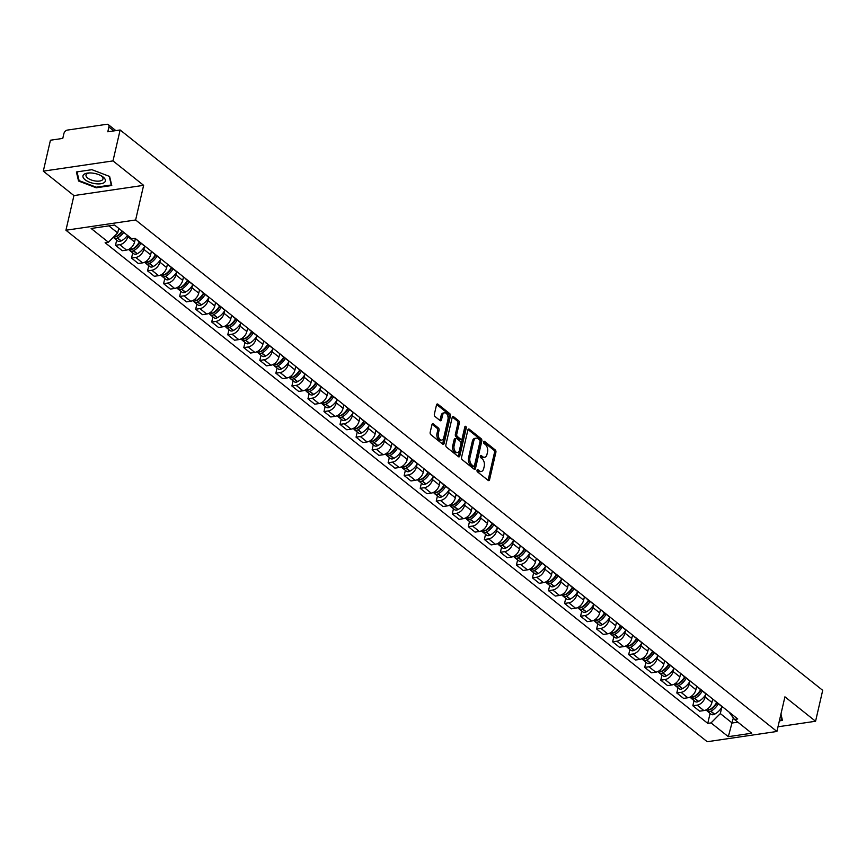 <?xml version="1.0" encoding="UTF-8"?>
<svg xmlns="http://www.w3.org/2000/svg" width="866" height="866" viewBox="0 0 866 866"><rect width="100%" height="100%" fill="white"/><g stroke="black" fill="none" stroke-linecap="round" stroke-linejoin="round"><path stroke-width="1.3" d="M477.025 470.249A1.212 0.736 81.6 0 0 477.48 471.883L488.207 480.435A1.732 1.05 81.6 0 0 488.803 480.619A1.732 1.05 81.6 0 0 489.561 479.71L495.904 452.258A1.732 1.05 81.6 0 0 495.244 449.93L484.527 441.379A1.212 0.736 81.6 0 0 484.029 443.511L485.415 444.615A5.553 3.356 81.6 0 1 487.515 452.074L486.995 454.358A5.553 3.356 81.6 0 1 484.57 457.28A5.553 3.356 81.6 0 1 482.633 456.663L481.247 455.559A1.212 0.736 81.6 0 0 480.76 457.692L482.145 458.807A5.553 3.356 81.6 0 1 484.246 466.254L483.715 468.549A5.553 3.356 81.6 0 1 481.301 471.461A5.553 3.356 81.6 0 1 479.363 470.855L477.978 469.74A1.212 0.736 81.6 0 0 477.025 470.249M433.314 423.929A1.732 1.05 81.6 0 0 432.719 423.734A1.732 1.05 81.6 0 0 431.961 424.643L430.175 432.35A1.732 1.05 81.6 0 0 430.835 434.678L442.743 444.171A1.732 1.05 81.6 0 0 443.349 444.366A1.732 1.05 81.6 0 0 444.106 443.457L450.439 416.005A1.732 1.05 81.6 0 0 449.79 413.667L437.882 404.173A1.732 1.05 81.6 0 0 437.276 403.978A1.732 1.05 81.6 0 0 436.518 404.898L434.364 414.197A1.732 1.05 81.6 0 0 435.024 416.524L440.123 420.595A1.732 1.05 81.6 0 0 440.729 420.779A1.732 1.05 81.6 0 0 441.487 419.869L442.548 415.258A4.644 2.804 81.6 0 1 444.572 412.811A4.644 2.804 81.6 0 1 447.365 414.857A4.644 2.804 81.6 0 1 447.949 419.566L443.771 437.633A4.644 2.804 81.6 0 1 441.747 440.08A4.644 2.804 81.6 0 1 438.954 438.034A4.644 2.804 81.6 0 1 438.38 433.325L439.073 430.315A1.732 1.05 81.6 0 0 438.413 427.988L433.314 423.929L432.188 424.091M135.626 219.986L143.626 185.335L112.991 160.903L120.136 129.987L822.7 690.332L815.566 721.259L784.921 696.827L776.921 731.467L135.626 219.986L65.935 230.237L707.23 741.718L776.921 731.467M461.556 457.378A1.732 1.05 81.6 0 0 462.217 459.705L474.124 469.199A1.732 1.05 81.6 0 0 474.73 469.394A1.732 1.05 81.6 0 0 475.488 468.484L481.821 441.032A1.732 1.05 81.6 0 0 481.171 438.705L469.264 429.2A1.732 1.05 81.6 0 0 468.658 429.006A1.732 1.05 81.6 0 0 467.9 429.926L461.556 457.378M458.439 456.685L446.531 447.192A1.732 1.05 81.6 0 1 445.871 444.864L452.204 417.412A1.732 1.05 81.6 0 1 452.961 416.492A1.732 1.05 81.6 0 1 453.567 416.687L458.666 420.757A1.732 1.05 81.6 0 1 459.326 423.084L456.75 434.212A1.732 1.05 81.6 0 0 457.41 436.551L460.788 439.246A1.732 1.05 81.6 0 0 461.394 439.43A1.732 1.05 81.6 0 0 462.152 438.521L464.825 426.927A1.212 0.736 81.6 0 1 466.244 428.053L459.792 455.971A1.732 1.05 81.6 0 1 459.034 456.88A1.732 1.05 81.6 0 1 458.439 456.685M112.991 160.903L43.3 171.154L50.434 140.227L62.774 138.419L63.889 133.602A3.54 2.371 -51.4 0 1 67.396 130.084L106.843 124.282A3.54 2.371 -51.4 0 1 108.326 124.628L115.838 130.614M43.3 171.154L73.935 195.586L65.935 230.237M120.136 129.987L107.795 131.794L108.91 126.977A3.54 2.371 -51.4 0 0 108.326 124.628M778.014 726.78L815.566 721.259M716.204 701.796A8.14 5.445 128.6 0 1 715.132 701.211L721.919 706.624A8.14 5.445 -51.4 0 0 722.98 707.208M705.747 694.521L705.151 697.054A8.14 5.445 128.6 0 1 697.098 705.151L703.874 710.564A8.14 5.445 -51.4 0 0 711.939 702.467L712.729 699.035M703.874 710.564L699.631 711.181L692.843 705.768L694.034 700.605M715.132 701.211A8.14 5.445 128.6 0 1 714.32 700.302M697.098 705.151L692.843 705.768M700.161 689.011A8.14 5.445 128.6 0 1 699.1 688.416L705.887 693.828A8.14 5.445 -51.4 0 0 706.948 694.424M678.002 687.81L676.801 692.984L683.588 698.397L687.842 697.769A8.14 5.445 -51.4 0 0 695.907 689.682L696.697 686.24M699.1 688.416A8.14 5.445 128.6 0 1 698.288 687.507M689.704 681.726L689.12 684.27A8.14 5.445 128.6 0 1 681.055 692.356L676.801 692.984M684.118 676.216A8.14 5.445 128.6 0 1 683.058 675.621L689.845 681.033A8.14 5.445 -51.4 0 0 690.906 681.629M661.96 675.025L660.769 680.189L667.556 685.601L671.8 684.974A8.14 5.445 -51.4 0 0 679.864 676.887L680.654 673.456M683.058 675.621A8.14 5.445 128.6 0 1 682.246 674.722M673.672 668.931L673.077 671.475A8.14 5.445 128.6 0 1 665.023 679.561L660.769 680.189M668.087 663.421A8.14 5.445 128.6 0 1 667.026 662.836L673.813 668.249A8.14 5.445 -51.4 0 0 674.874 668.833M645.928 662.23L644.726 667.405L651.513 672.806L655.768 672.189A8.14 5.445 -51.4 0 0 663.832 664.092L664.623 660.661M667.026 662.836A8.14 5.445 128.6 0 1 666.214 661.927M657.63 656.147L657.045 658.69A8.14 5.445 128.6 0 1 648.98 666.777L644.726 667.405M652.044 650.637A8.14 5.445 128.6 0 1 650.983 650.041L657.77 655.454A8.14 5.445 -51.4 0 0 658.831 656.049M629.885 649.435L628.694 654.609L635.482 660.022L639.725 659.394A8.14 5.445 -51.4 0 0 647.79 651.308L648.58 647.865M650.983 650.041A8.14 5.445 128.6 0 1 650.171 649.143M641.598 643.351L641.002 645.895A8.14 5.445 128.6 0 1 632.949 653.982L628.694 654.609M636.012 637.841A8.14 5.445 128.6 0 1 634.951 637.246L641.738 642.659A8.14 5.445 -51.4 0 0 642.799 643.254M613.853 636.651L612.652 641.814L619.439 647.227L623.693 646.599A8.14 5.445 -51.4 0 0 631.758 638.513L632.548 635.081M634.951 637.246A8.14 5.445 128.6 0 1 634.139 636.348M625.555 630.556L624.971 633.1A8.14 5.445 128.6 0 1 616.906 641.197L612.652 641.814M619.969 625.046A8.14 5.445 128.6 0 1 618.909 624.462L625.696 629.874A8.14 5.445 -51.4 0 0 626.757 630.459M597.811 623.856L596.62 629.03L603.407 634.442L607.651 633.815A8.14 5.445 -51.4 0 0 615.715 625.728L616.505 622.286M618.909 624.462A8.14 5.445 128.6 0 1 618.097 623.552M609.512 617.772L608.928 620.316A8.14 5.445 128.6 0 1 600.863 628.402L596.62 629.03M603.938 612.262A8.14 5.445 128.6 0 1 602.877 611.667L609.664 617.079A8.14 5.445 -51.4 0 0 610.725 617.675M581.768 611.06L580.577 616.235L587.365 621.647L591.619 621.019A8.14 5.445 -51.4 0 0 599.683 612.933L600.474 609.502M602.877 611.667A8.14 5.445 128.6 0 1 602.065 610.768M593.481 604.977L592.896 607.521A8.14 5.445 128.6 0 1 584.831 615.607L580.577 616.235M587.895 599.467A8.14 5.445 128.6 0 1 586.834 598.882L593.621 604.284A8.14 5.445 -51.4 0 0 594.682 604.879M565.736 598.276L564.545 603.44L571.322 608.852L575.576 608.235A8.14 5.445 -51.4 0 0 583.641 600.138L584.431 596.706M586.834 598.882A8.14 5.445 128.6 0 1 586.022 597.973M577.438 592.192L576.853 594.726A8.14 5.445 128.6 0 1 568.789 602.823L564.545 603.44M571.863 586.683A8.14 5.445 128.6 0 1 570.802 586.087L577.579 591.5A8.14 5.445 -51.4 0 0 578.65 592.084M549.693 585.481L548.503 590.655L555.29 596.068L559.544 595.44A8.14 5.445 -51.4 0 0 567.598 587.354L568.399 583.911M570.802 586.087A8.14 5.445 128.6 0 1 569.99 585.178M561.406 579.397L560.822 581.941A8.14 5.445 128.6 0 1 552.757 590.027L548.503 590.655M555.82 573.887A8.14 5.445 128.6 0 1 554.76 573.292L561.547 578.705A8.14 5.445 -51.4 0 0 562.608 579.3M533.662 572.697L532.471 577.86L539.247 583.273L543.502 582.645A8.14 5.445 -51.4 0 0 551.566 574.559L552.356 571.127M554.76 573.292A8.14 5.445 128.6 0 1 553.948 572.394M545.364 566.602L544.779 569.146A8.14 5.445 128.6 0 1 536.714 577.232L532.471 577.86M539.789 561.092A8.14 5.445 128.6 0 1 538.728 560.508L545.504 565.92A8.14 5.445 -51.4 0 0 546.576 566.505M517.619 559.901L516.428 565.065L523.216 570.477L527.47 569.86A8.14 5.445 -51.4 0 0 535.524 561.763L536.325 558.332M538.728 560.508A8.14 5.445 128.6 0 1 537.916 559.598M529.332 553.818L528.747 556.351A8.14 5.445 128.6 0 1 520.683 564.448L516.428 565.065M523.746 548.308A8.14 5.445 128.6 0 1 522.685 547.713L529.472 553.125A8.14 5.445 -51.4 0 0 530.533 553.72M501.587 547.106L500.396 552.281L507.173 557.693L511.427 557.065A8.14 5.445 -51.4 0 0 519.492 548.979L520.282 545.537M522.685 547.713A8.14 5.445 128.6 0 1 521.873 546.803M513.289 541.023L512.704 543.567A8.14 5.445 128.6 0 1 504.64 551.653L500.396 552.281M507.714 535.513A8.14 5.445 128.6 0 1 506.653 534.917L513.43 540.33A8.14 5.445 -51.4 0 0 514.491 540.925M485.545 534.322L484.354 539.486L491.141 544.898L495.395 544.27A8.14 5.445 -51.4 0 0 503.449 536.184L504.25 532.752M506.653 534.917A8.14 5.445 128.6 0 1 505.831 534.019M497.257 528.228L496.673 530.771A8.14 5.445 128.6 0 1 488.608 538.869L484.354 539.486M491.671 522.718A8.14 5.445 128.6 0 1 490.611 522.133L497.398 527.546A8.14 5.445 -51.4 0 0 498.459 528.13M469.513 521.527L468.322 526.701L475.098 532.114L479.353 531.486A8.14 5.445 -51.4 0 0 487.417 523.389L488.207 519.957M490.611 522.133A8.14 5.445 128.6 0 1 489.799 521.224M481.215 515.443L480.63 517.987A8.14 5.445 128.6 0 1 472.565 526.073L468.322 526.701M475.64 509.933A8.14 5.445 128.6 0 1 474.568 509.338L481.355 514.75A8.14 5.445 -51.4 0 0 482.416 515.346M453.47 508.732L452.279 513.906L459.067 519.319L463.321 518.691A8.14 5.445 -51.4 0 0 471.375 510.604L472.176 507.162M474.568 509.338A8.14 5.445 128.6 0 1 473.756 508.439M465.183 502.648L464.587 505.192A8.14 5.445 128.6 0 1 456.534 513.278L452.279 513.906M459.597 497.138A8.14 5.445 128.6 0 1 458.536 496.543L465.323 501.955A8.14 5.445 -51.4 0 0 466.384 502.551M437.438 495.947L436.237 501.111L443.024 506.523L447.278 505.906A8.14 5.445 -51.4 0 0 455.343 497.809L456.133 494.378M458.536 496.543A8.14 5.445 128.6 0 1 457.724 495.644M449.14 489.853L448.556 492.397A8.14 5.445 128.6 0 1 440.491 500.494L436.237 501.111M443.565 484.343A8.14 5.445 128.6 0 1 442.494 483.758L449.281 489.171A8.14 5.445 -51.4 0 0 450.342 489.755M421.396 483.152L420.205 488.327L426.992 493.739L431.236 493.111A8.14 5.445 -51.4 0 0 439.3 485.025L440.101 481.583M442.494 483.758A8.14 5.445 128.6 0 1 441.682 482.849M433.108 477.069L432.513 479.612A8.14 5.445 128.6 0 1 424.459 487.699L420.205 488.327M427.523 471.559A8.14 5.445 128.6 0 1 426.462 470.963L433.249 476.376A8.14 5.445 -51.4 0 0 434.31 476.971M405.364 470.368L404.162 475.531L410.949 480.944L415.204 480.316A8.14 5.445 -51.4 0 0 423.268 472.23L424.059 468.798M426.462 470.963A8.14 5.445 128.6 0 1 425.65 470.065M417.066 464.273L416.481 466.817A8.14 5.445 128.6 0 1 408.416 474.904L404.162 475.531M411.491 458.764A8.14 5.445 128.6 0 1 410.419 458.179L417.206 463.581A8.14 5.445 -51.4 0 0 418.267 464.176M389.321 457.573L388.13 462.736L394.918 468.149L399.161 467.532A8.14 5.445 -51.4 0 0 407.226 459.435L408.016 456.003M410.419 458.179A8.14 5.445 128.6 0 1 409.607 457.27M401.034 451.489L400.438 454.022A8.14 5.445 128.6 0 1 392.385 462.119L388.13 462.736M395.448 445.979A8.14 5.445 128.6 0 1 394.387 445.384L401.175 450.796A8.14 5.445 -51.4 0 0 402.235 451.381M373.289 444.778L372.088 449.952L378.875 455.364L383.129 454.737A8.14 5.445 -51.4 0 0 391.194 446.65L391.984 443.208M394.387 445.384A8.14 5.445 128.6 0 1 393.575 444.475M384.991 438.694L384.407 441.238A8.14 5.445 128.6 0 1 376.342 449.324L372.088 449.952M379.405 433.184A8.14 5.445 128.6 0 1 378.345 432.589L385.132 438.001A8.14 5.445 -51.4 0 0 386.193 438.597M357.247 431.993L356.056 437.157L362.843 442.569L367.087 441.941A8.14 5.445 -51.4 0 0 375.151 433.855L375.941 430.424M378.345 432.589A8.14 5.445 128.6 0 1 377.533 431.69M368.959 425.899L368.364 428.443A8.14 5.445 128.6 0 1 360.31 436.529L356.056 437.157M363.374 420.389A8.14 5.445 128.6 0 1 362.313 419.804L369.1 425.217A8.14 5.445 -51.4 0 0 370.161 425.801M341.215 419.198L340.013 424.372L346.801 429.774L351.055 429.157A8.14 5.445 -51.4 0 0 359.119 421.06L359.91 417.629M362.313 419.804A8.14 5.445 128.6 0 1 361.501 418.895M352.917 413.114L352.332 415.648A8.14 5.445 128.6 0 1 344.267 423.745L340.013 424.372M347.331 407.605A8.14 5.445 128.6 0 1 346.27 407.009L353.057 412.422A8.14 5.445 -51.4 0 0 354.118 413.017M325.172 406.403L323.981 411.577L330.769 416.99L335.012 416.362A8.14 5.445 -51.4 0 0 343.077 408.276L343.867 404.833M346.27 407.009A8.14 5.445 128.6 0 1 345.458 406.111M336.874 400.319L336.289 402.863A8.14 5.445 128.6 0 1 328.236 410.949L323.981 411.577M331.299 394.809A8.14 5.445 128.6 0 1 330.238 394.214L337.026 399.627A8.14 5.445 -51.4 0 0 338.086 400.222M309.13 393.619L307.939 398.782L314.726 404.195L318.98 403.567A8.14 5.445 -51.4 0 0 327.045 395.481L327.835 392.049M330.238 394.214A8.14 5.445 128.6 0 1 329.426 393.316M320.842 387.524L320.258 390.068A8.14 5.445 128.6 0 1 312.193 398.165L307.939 398.782M315.256 382.014A8.14 5.445 128.6 0 1 314.196 381.43L320.983 386.842A8.14 5.445 -51.4 0 0 322.044 387.427M293.098 380.824L291.907 385.998L298.694 391.41L302.938 390.783A8.14 5.445 -51.4 0 0 311.002 382.696L311.792 379.254M314.196 381.43A8.14 5.445 128.6 0 1 313.384 380.52M304.8 374.74L304.215 377.284A8.14 5.445 128.6 0 1 296.15 385.37L291.907 385.998M299.225 369.23A8.14 5.445 128.6 0 1 298.164 368.635L304.94 374.047A8.14 5.445 -51.4 0 0 306.012 374.642M277.055 368.028L275.864 373.203L282.652 378.615L286.906 377.987A8.14 5.445 -51.4 0 0 294.96 369.901L295.761 366.47M298.164 368.635A8.14 5.445 128.6 0 1 297.352 367.736M288.768 361.945L288.183 364.489A8.14 5.445 128.6 0 1 280.119 372.575L275.864 373.203M283.182 356.435A8.14 5.445 128.6 0 1 282.121 355.85L288.908 361.252A8.14 5.445 -51.4 0 0 289.969 361.847M261.023 355.244L259.832 360.408L266.609 365.82L270.863 365.203A8.14 5.445 -51.4 0 0 278.928 357.106L279.718 353.674M282.121 355.85A8.14 5.445 128.6 0 1 281.309 354.941M272.725 349.15L272.141 351.693A8.14 5.445 128.6 0 1 264.076 359.791L259.832 360.408M267.15 343.65A8.14 5.445 128.6 0 1 266.089 343.055L272.866 348.468A8.14 5.445 -51.4 0 0 273.937 349.052M244.981 342.449L243.79 347.623L250.577 353.036L254.831 352.408A8.14 5.445 -51.4 0 0 262.885 344.322L263.686 340.879M266.089 343.055A8.14 5.445 128.6 0 1 265.277 342.146M256.693 336.365L256.109 338.909A8.14 5.445 128.6 0 1 248.044 346.995L243.79 347.623M251.108 330.855A8.14 5.445 128.6 0 1 250.047 330.26L256.834 335.672A8.14 5.445 -51.4 0 0 257.895 336.268M228.949 329.665L227.758 334.828L234.534 340.241L238.789 339.613A8.14 5.445 -51.4 0 0 246.853 331.526L247.644 328.095M250.047 330.26A8.14 5.445 128.6 0 1 249.235 329.361M240.651 323.57L240.066 326.114A8.14 5.445 128.6 0 1 232.001 334.2L227.758 334.828M235.076 318.06A8.14 5.445 128.6 0 1 234.015 317.476L240.791 322.888A8.14 5.445 -51.4 0 0 241.863 323.473M212.906 316.869L211.715 322.033L218.503 327.445L222.757 326.828A8.14 5.445 -51.4 0 0 230.811 318.731L231.612 315.3M234.015 317.476A8.14 5.445 128.6 0 1 233.192 316.566M224.619 310.786L224.034 313.319A8.14 5.445 128.6 0 1 215.97 321.416L211.715 322.033M219.033 305.276A8.14 5.445 128.6 0 1 217.972 304.68L224.759 310.093A8.14 5.445 -51.4 0 0 225.82 310.688M196.874 304.074L195.684 309.249L202.46 314.661L206.714 314.033A8.14 5.445 -51.4 0 0 214.779 305.947L215.569 302.505M217.972 304.68A8.14 5.445 128.6 0 1 217.16 303.771M208.576 297.991L207.992 300.534A8.14 5.445 128.6 0 1 199.927 308.621L195.684 309.249M203.001 292.481A8.14 5.445 128.6 0 1 201.94 291.885L208.717 297.298A8.14 5.445 -51.4 0 0 209.778 297.893M180.832 291.29L179.641 296.453L186.428 301.866L190.682 301.238A8.14 5.445 -51.4 0 0 198.736 293.152L199.537 289.72M201.94 291.885A8.14 5.445 128.6 0 1 201.118 290.987M192.544 285.195L191.96 287.739A8.14 5.445 128.6 0 1 183.895 295.826L179.641 296.453M186.959 279.686A8.14 5.445 128.6 0 1 185.898 279.101L192.685 284.513A8.14 5.445 -51.4 0 0 193.746 285.098M164.8 278.495L163.609 283.669L170.386 289.082L174.64 288.454A8.14 5.445 -51.4 0 0 182.704 280.357L183.495 276.925M185.898 279.101A8.14 5.445 128.6 0 1 185.086 278.192M176.502 272.411L175.917 274.955A8.14 5.445 128.6 0 1 167.852 283.041L163.609 283.669M170.927 266.901A8.14 5.445 128.6 0 1 169.855 266.306L176.642 271.718A8.14 5.445 -51.4 0 0 177.703 272.314M148.757 265.7L147.566 270.874L154.354 276.286L158.608 275.659A8.14 5.445 -51.4 0 0 166.662 267.572L167.463 264.13M169.855 266.306A8.14 5.445 128.6 0 1 169.043 265.407M160.47 259.616L159.874 262.16A8.14 5.445 128.6 0 1 151.821 270.246L147.566 270.874M154.884 254.106A8.14 5.445 128.6 0 1 153.823 253.511L160.611 258.923A8.14 5.445 -51.4 0 0 161.671 259.519M132.725 252.915L131.524 258.079L138.311 263.491L142.565 262.874A8.14 5.445 -51.4 0 0 150.63 254.777L151.42 251.346M153.823 253.511A8.14 5.445 128.6 0 1 153.011 252.612M144.427 246.821L143.843 249.365A8.14 5.445 128.6 0 1 135.778 257.462L131.524 258.079M138.852 241.311A8.14 5.445 128.6 0 1 137.781 240.726L144.568 246.139A8.14 5.445 -51.4 0 0 145.629 246.723M116.683 240.12L115.492 245.294L122.279 250.707L126.523 250.079A8.14 5.445 -51.4 0 0 134.587 241.993L135.377 238.551M137.781 240.726A8.14 5.445 128.6 0 1 136.969 239.817M127.995 235.758L127.8 236.58A8.14 5.445 128.6 0 1 119.746 244.667L115.492 245.294M108.845 225.864L117.689 232.922L108.402 242.242L91.136 228.472L114.55 225.03L131.816 238.799L135.096 238.323L737.735 718.975L734.465 719.462L729.042 712.036M721.779 707.305L720.328 713.584L732.16 723.013L737.864 722.168M733.318 717.968L728.317 736.674L711.04 722.904L720.328 713.584M734.465 719.462L751.731 733.231L728.317 736.674M108.402 242.242L105.122 242.729L707.771 723.381L711.04 722.904M779.368 720.902L782.463 720.436L780.948 714.06M143.626 185.335L73.935 195.586M76.392 171.966L78.546 181.016L96.234 187.792L111.768 185.508L109.614 176.458L91.926 169.682L76.392 171.966M117.689 232.922L118.739 228.375M710.077 713.4L707.771 723.381M78.871 179.641L78.546 181.016M96.375 187.175L96.234 187.792M477.014 470.292L477.967 471.061A5.553 3.356 81.6 0 0 479.905 471.667L481.301 471.461M484.57 457.28L483.174 457.486A5.553 3.356 81.6 0 1 481.247 456.869L480.284 456.111M488.034 480.294A1.732 1.05 81.6 0 0 488.175 479.916L494.508 452.463A1.732 1.05 81.6 0 0 493.847 450.136L483.564 441.931M473.962 469.069A1.732 1.05 81.6 0 0 474.092 468.69L480.435 441.238A1.732 1.05 81.6 0 0 479.775 438.91L468.03 429.536M473.507 466.179A1.212 0.736 81.6 0 0 474.46 465.681L480.024 441.584A1.212 0.736 81.6 0 0 479.569 439.95L478.097 438.781A5.553 3.356 81.6 0 0 476.17 438.164A5.553 3.356 81.6 0 0 473.745 441.086L469.946 457.562A5.553 3.356 81.6 0 0 472.046 465.02L473.507 466.179L472.111 466.384A1.212 0.736 81.6 0 0 472.901 466.276M476.17 438.164L474.774 438.369A5.553 3.356 81.6 0 0 472.349 441.292L473.745 441.086M472.111 466.384L470.649 465.215A5.553 3.356 81.6 0 1 468.549 457.768L472.349 441.292M452.344 417.022L457.27 420.963L458.666 420.757M461.394 439.43L459.998 439.636A1.732 1.05 81.6 0 1 459.391 439.452L456.014 436.745A1.732 1.05 81.6 0 1 455.354 434.418L457.93 423.29A1.732 1.05 81.6 0 0 457.27 420.963M458.266 456.555A1.732 1.05 81.6 0 0 458.406 456.176L464.847 428.259A1.212 0.736 81.6 0 0 464.761 427.198M454.087 445.774A4.644 2.804 81.6 0 0 454.672 450.472A4.644 2.804 81.6 0 0 457.465 452.517A4.644 2.804 81.6 0 0 459.478 450.071L460.95 443.706A1.732 1.05 81.6 0 0 460.301 441.379L456.912 438.683A1.732 1.05 81.6 0 0 456.306 438.488A1.732 1.05 81.6 0 0 455.559 439.398L454.087 445.774L452.691 445.968A4.644 2.804 81.6 0 0 453.275 450.677A4.644 2.804 81.6 0 0 456.068 452.723L457.465 452.517M456.306 438.488L454.921 438.694A1.732 1.05 81.6 0 0 454.163 439.603L455.559 439.398M452.691 445.968L454.163 439.603M441.747 440.08L440.361 440.285A4.644 2.804 81.6 0 1 437.568 438.239A4.644 2.804 81.6 0 1 436.984 433.53L437.676 430.521A1.732 1.05 81.6 0 0 437.016 428.194L432.091 424.264M444.572 412.811L443.175 413.017A4.644 2.804 81.6 0 0 441.151 415.464L442.548 415.258M439.96 420.454A1.732 1.05 81.6 0 0 440.09 420.075L441.151 415.464M442.58 444.041A1.732 1.05 81.6 0 0 442.71 443.652L449.043 416.2A1.732 1.05 81.6 0 0 448.393 413.872L436.648 404.509M717.102 702.781A11.139 7.448 128.6 0 1 710.672 709.395L710.466 709.503A2.165 1.451 128.6 0 1 709.492 709.741M716.702 702.456A13.445 8.985 128.6 0 1 709.265 709.871L709.059 709.979A4.471 2.988 128.6 0 1 705.822 710.012L705.801 709.99M706.829 710.434A4.471 2.988 -51.4 0 0 707.468 711.322A4.471 2.988 -51.4 0 0 710.705 711.289L710.91 711.181A13.445 8.985 -51.4 0 0 718.347 703.766M722.103 706.753A13.445 8.985 128.6 0 1 714.656 714.169L714.45 714.277A4.471 2.988 128.6 0 1 711.224 714.309L707.468 711.322M713.054 699.284A13.445 8.985 128.6 0 1 712.437 700.323M713.259 706.916L713.054 707.793M780.775 714.807L781.987 719.917L779.508 720.285M782.16 719.17L781.987 719.917M104.472 182.38A11.496 4.979 -167 0 0 101.311 175.83A11.496 4.979 -167 0 0 88.852 172.962A11.496 4.979 -167 0 0 83.84 174.477A11.496 4.979 -167 0 0 89.653 182.239A11.496 4.979 -167 0 0 104.472 182.38M89.739 172.929A8.703 3.767 -167 0 0 86.665 174.023A8.703 3.767 -167 0 0 85.994 175.051A8.703 3.767 -167 0 0 92.326 180.334A8.703 3.767 -167 0 0 102.296 179.998A8.703 3.767 -167 0 0 102.957 178.97A8.703 3.767 -167 0 0 100.532 175.419M109.224 176.307L111.292 184.988L96.245 187.197L79.109 180.637L77.02 171.869M111.465 184.231L111.292 184.988M701.07 689.986A11.139 7.448 128.6 0 1 694.64 696.61L694.435 696.719A2.165 1.451 128.6 0 1 693.45 696.957M700.67 689.661A13.445 8.985 128.6 0 1 693.222 697.076L693.017 697.184A4.471 2.988 128.6 0 1 689.791 697.217L689.758 697.195M690.787 697.65A4.471 2.988 -51.4 0 0 691.436 698.526A4.471 2.988 -51.4 0 0 694.662 698.494L694.868 698.386A13.445 8.985 -51.4 0 0 702.315 690.981M706.071 693.969A13.445 8.985 128.6 0 1 698.624 701.384L698.418 701.492A4.471 2.988 128.6 0 1 695.182 701.525L691.436 698.526M697.011 686.5A13.445 8.985 128.6 0 1 696.405 687.528M697.217 694.131L697.022 694.997M685.028 677.19A11.139 7.448 128.6 0 1 678.598 683.815L678.392 683.923A2.165 1.451 128.6 0 1 677.418 684.162M684.627 676.876A13.445 8.985 128.6 0 1 677.19 684.281L676.985 684.389A4.471 2.988 128.6 0 1 673.748 684.421L673.748 684.421M674.755 684.854A4.471 2.988 -51.4 0 0 675.393 685.731A4.471 2.988 -51.4 0 0 678.63 685.71L678.836 685.601A13.445 8.985 -51.4 0 0 686.273 678.186M690.029 681.174A13.445 8.985 128.6 0 1 682.581 688.589L682.376 688.697A4.471 2.988 128.6 0 1 679.15 688.73L675.393 685.731M680.979 673.705A13.445 8.985 128.6 0 1 680.362 674.744M681.185 681.336L680.979 682.213M668.996 664.406A11.139 7.448 128.6 0 1 662.566 671.02L662.36 671.128A2.165 1.451 128.6 0 1 661.375 671.367M668.595 664.081A13.445 8.985 128.6 0 1 661.148 671.496L660.942 671.605A4.471 2.988 128.6 0 1 657.716 671.637L657.684 671.615M658.712 672.07A4.471 2.988 -51.4 0 0 659.362 672.947A4.471 2.988 -51.4 0 0 662.587 672.914L662.793 672.806A13.445 8.985 -51.4 0 0 670.241 665.391M673.997 668.379A13.445 8.985 128.6 0 1 666.549 675.794L666.344 675.913A4.471 2.988 128.6 0 1 663.107 675.935L659.362 672.947M664.936 660.91A13.445 8.985 128.6 0 1 664.319 661.949M665.142 668.541L664.947 669.418M652.953 651.611A11.139 7.448 128.6 0 1 646.523 658.236L646.317 658.344A2.165 1.451 128.6 0 1 645.343 658.582M652.553 651.297A13.445 8.985 128.6 0 1 645.116 658.701L644.91 658.81A4.471 2.988 128.6 0 1 641.674 658.842L641.652 658.82M642.68 659.275A4.471 2.988 -51.4 0 0 643.319 660.152A4.471 2.988 -51.4 0 0 646.556 660.119L646.761 660.011A13.445 8.985 -51.4 0 0 654.198 652.607M657.954 655.594A13.445 8.985 128.6 0 1 650.507 663.01L650.301 663.118A4.471 2.988 128.6 0 1 647.075 663.15L643.319 660.152M648.905 648.125A13.445 8.985 128.6 0 1 648.288 649.154M649.11 655.757L648.905 656.623M636.921 638.816A11.139 7.448 128.6 0 1 630.491 645.441L630.286 645.549A2.165 1.451 128.6 0 1 629.301 645.787M636.521 638.502A13.445 8.985 128.6 0 1 629.073 645.906L628.868 646.025A4.471 2.988 128.6 0 1 625.642 646.047L625.642 646.047M626.638 646.48A4.471 2.988 -51.4 0 0 627.287 647.367A4.471 2.988 -51.4 0 0 630.513 647.335L630.719 647.227A13.445 8.985 -51.4 0 0 638.166 639.812M641.912 642.799A13.445 8.985 128.6 0 1 634.475 650.214L634.269 650.323A4.471 2.988 128.6 0 1 631.033 650.355L627.287 647.367M632.862 635.33A13.445 8.985 128.6 0 1 632.245 636.369M633.068 642.962L632.873 643.839M620.879 626.031A11.139 7.448 128.6 0 1 614.449 632.645L614.243 632.765A2.165 1.451 128.6 0 1 613.269 632.992M620.478 625.707A13.445 8.985 128.6 0 1 613.031 633.122L612.836 633.23A4.471 2.988 128.6 0 1 609.599 633.263L609.577 633.241M610.606 633.696A4.471 2.988 -51.4 0 0 611.244 634.572A4.471 2.988 -51.4 0 0 614.47 634.54L614.676 634.432A13.445 8.985 -51.4 0 0 622.124 627.016M625.88 630.004A13.445 8.985 128.6 0 1 618.432 637.43L618.227 637.538A4.471 2.988 128.6 0 1 615.001 637.56L611.244 634.572M616.83 622.535A13.445 8.985 128.6 0 1 616.213 623.574M617.036 630.167L616.83 631.043M604.847 613.236A11.139 7.448 128.6 0 1 598.417 619.861L598.211 619.969A2.165 1.451 128.6 0 1 597.226 620.208M604.436 612.922A13.445 8.985 128.6 0 1 596.999 620.327L596.793 620.435A4.471 2.988 128.6 0 1 593.567 620.467L593.535 620.446M594.563 620.9A4.471 2.988 -51.4 0 0 595.213 621.777A4.471 2.988 -51.4 0 0 598.438 621.756L598.644 621.636A13.445 8.985 -51.4 0 0 606.081 614.232M609.837 617.22A13.445 8.985 128.6 0 1 602.4 624.635L602.195 624.743A4.471 2.988 128.6 0 1 598.958 624.776L595.213 621.777M600.788 609.751A13.445 8.985 128.6 0 1 600.17 610.779M600.993 617.382L600.798 618.248M588.804 600.452A11.139 7.448 128.6 0 1 582.374 607.066L582.168 607.174A2.165 1.451 128.6 0 1 581.194 607.412M588.404 600.127A13.445 8.985 128.6 0 1 580.956 607.542L580.75 607.651A4.471 2.988 128.6 0 1 577.525 607.672L577.525 607.672M578.52 608.105A4.471 2.988 -51.4 0 0 579.17 608.993A4.471 2.988 -51.4 0 0 582.396 608.96L582.602 608.852A13.445 8.985 -51.4 0 0 590.049 601.437M593.805 604.425A13.445 8.985 128.6 0 1 586.358 611.84L586.152 611.948A4.471 2.988 128.6 0 1 582.926 611.981L579.17 608.993M584.745 596.955A13.445 8.985 128.6 0 1 584.139 597.995M584.961 604.587L584.756 605.464M572.772 587.657A11.139 7.448 128.6 0 1 566.342 594.282L566.137 594.39A2.165 1.451 128.6 0 1 565.152 594.617M572.361 587.332A13.445 8.985 128.6 0 1 564.924 594.747L564.719 594.855A4.471 2.988 128.6 0 1 561.482 594.888L561.46 594.866M562.489 595.321A4.471 2.988 -51.4 0 0 563.127 596.198A4.471 2.988 -51.4 0 0 566.364 596.165L566.57 596.057A13.445 8.985 -51.4 0 0 574.006 588.653M577.763 591.63A13.445 8.985 128.6 0 1 570.326 599.055L570.12 599.164A4.471 2.988 128.6 0 1 566.884 599.196L563.127 596.198M568.713 584.171A13.445 8.985 128.6 0 1 568.096 585.2M568.919 591.803L568.724 592.669M556.73 574.862A11.139 7.448 128.6 0 1 550.3 581.487L550.094 581.595A2.165 1.451 128.6 0 1 549.12 581.833M556.329 574.548A13.445 8.985 128.6 0 1 548.882 581.952L548.676 582.06A4.471 2.988 128.6 0 1 545.45 582.093L545.418 582.071M546.446 582.526A4.471 2.988 -51.4 0 0 547.096 583.403A4.471 2.988 -51.4 0 0 550.321 583.381L550.527 583.273A13.445 8.985 -51.4 0 0 557.975 575.858M561.731 578.845A13.445 8.985 128.6 0 1 554.283 586.26L554.078 586.369A4.471 2.988 128.6 0 1 550.852 586.401L547.096 583.403M552.67 571.376A13.445 8.985 128.6 0 1 552.064 572.404M552.887 579.008L552.681 579.884M540.687 562.077A11.139 7.448 128.6 0 1 534.268 568.691L534.062 568.8A2.165 1.451 128.6 0 1 533.077 569.038M540.287 561.753A13.445 8.985 128.6 0 1 532.85 569.168L532.644 569.276A4.471 2.988 128.6 0 1 529.407 569.308L529.407 569.308M530.414 569.741A4.471 2.988 -51.4 0 0 531.053 570.618A4.471 2.988 -51.4 0 0 534.29 570.586L534.495 570.477A13.445 8.985 -51.4 0 0 541.932 563.062M545.688 566.05A13.445 8.985 128.6 0 1 538.241 573.465L538.035 573.573A4.471 2.988 128.6 0 1 534.809 573.606L531.053 570.618M536.639 558.581A13.445 8.985 128.6 0 1 536.022 559.62M536.844 566.212L536.649 567.089M524.655 549.282A11.139 7.448 128.6 0 1 518.225 555.907L518.02 556.015A2.165 1.451 128.6 0 1 517.045 556.253M524.255 548.957A13.445 8.985 128.6 0 1 516.807 556.373L516.601 556.481A4.471 2.988 128.6 0 1 513.376 556.513L513.343 556.492M514.372 556.946A4.471 2.988 -51.4 0 0 515.021 557.823A4.471 2.988 -51.4 0 0 518.247 557.791L518.453 557.682A13.445 8.985 -51.4 0 0 525.9 550.278M529.656 553.266A13.445 8.985 128.6 0 1 522.209 560.681L522.003 560.789A4.471 2.988 128.6 0 1 518.777 560.822L515.021 557.823M520.596 545.797A13.445 8.985 128.6 0 1 519.99 546.825M520.812 553.428L520.607 554.294M508.613 536.487A11.139 7.448 128.6 0 1 502.193 543.112L501.988 543.22A2.165 1.451 128.6 0 1 501.003 543.458M508.212 536.173A13.445 8.985 128.6 0 1 500.775 543.577L500.57 543.696A4.471 2.988 128.6 0 1 497.333 543.718L497.311 543.696M498.34 544.151A4.471 2.988 -51.4 0 0 498.978 545.039A4.471 2.988 -51.4 0 0 502.215 545.006L502.421 544.898A13.445 8.985 -51.4 0 0 509.858 537.483M513.614 540.471A13.445 8.985 128.6 0 1 506.166 547.886L505.96 547.994A4.471 2.988 128.6 0 1 502.735 548.026L498.978 545.039M504.564 533.001A13.445 8.985 128.6 0 1 503.947 534.041M504.77 540.633L504.564 541.51M492.581 523.703A11.139 7.448 128.6 0 1 486.151 530.317L485.945 530.425A2.165 1.451 128.6 0 1 484.96 530.663M492.18 523.378A13.445 8.985 128.6 0 1 484.733 530.793L484.527 530.901A4.471 2.988 128.6 0 1 481.301 530.934L481.301 530.934M482.297 531.367A4.471 2.988 -51.4 0 0 482.947 532.244A4.471 2.988 -51.4 0 0 486.172 532.211L486.378 532.103A13.445 8.985 -51.4 0 0 493.826 524.688M497.582 527.675A13.445 8.985 128.6 0 1 490.134 535.091L489.929 535.21A4.471 2.988 128.6 0 1 486.692 535.231L482.947 532.244M488.521 520.206A13.445 8.985 128.6 0 1 487.915 521.245M488.738 527.838L488.532 528.715M476.538 510.908A11.139 7.448 128.6 0 1 470.108 517.532L469.913 517.641A2.165 1.451 128.6 0 1 468.928 517.879M476.138 510.594A13.445 8.985 128.6 0 1 468.701 517.998L468.495 518.106A4.471 2.988 128.6 0 1 465.259 518.139L465.259 518.139M466.265 518.572A4.471 2.988 -51.4 0 0 466.904 519.448A4.471 2.988 -51.4 0 0 470.141 519.416L470.346 519.308A13.445 8.985 -51.4 0 0 477.783 511.903M481.539 514.891A13.445 8.985 128.6 0 1 474.092 522.306L473.886 522.415A4.471 2.988 128.6 0 1 470.66 522.447L466.904 519.448M472.49 507.422A13.445 8.985 128.6 0 1 471.873 508.45M472.695 515.053L472.49 515.92M460.506 498.123A11.139 7.448 128.6 0 1 454.076 504.737L453.871 504.846A2.165 1.451 128.6 0 1 452.886 505.084M460.106 497.798A13.445 8.985 128.6 0 1 452.658 505.214L452.453 505.322A4.471 2.988 128.6 0 1 449.227 505.343L449.194 505.322M450.223 505.776A4.471 2.988 -51.4 0 0 450.872 506.664A4.471 2.988 -51.4 0 0 454.098 506.632L454.304 506.523A13.445 8.985 -51.4 0 0 461.751 499.108M465.507 502.096A13.445 8.985 128.6 0 1 458.06 509.511L457.854 509.619A4.471 2.988 128.6 0 1 454.618 509.652L450.872 506.664M456.447 494.627A13.445 8.985 128.6 0 1 455.841 495.666M456.653 502.258L456.458 503.135M444.464 485.328A11.139 7.448 128.6 0 1 438.034 491.942L437.828 492.061A2.165 1.451 128.6 0 1 436.854 492.289M444.063 485.003A13.445 8.985 128.6 0 1 436.626 492.418L436.421 492.527A4.471 2.988 128.6 0 1 433.184 492.559L433.184 492.559M434.191 492.992A4.471 2.988 -51.4 0 0 434.829 493.869A4.471 2.988 -51.4 0 0 438.066 493.837L438.272 493.728A13.445 8.985 -51.4 0 0 445.709 486.324M449.465 489.301A13.445 8.985 128.6 0 1 442.017 496.727L441.812 496.835A4.471 2.988 128.6 0 1 438.586 496.857L434.829 493.869M440.415 481.832A13.445 8.985 128.6 0 1 439.798 482.871M440.621 489.474L440.415 490.34M428.432 472.533A11.139 7.448 128.6 0 1 422.002 479.158L421.796 479.266A2.165 1.451 128.6 0 1 420.811 479.504M428.031 472.219A13.445 8.985 128.6 0 1 420.584 479.623L420.378 479.732A4.471 2.988 128.6 0 1 417.152 479.764L417.152 479.764M418.148 480.197A4.471 2.988 -51.4 0 0 418.798 481.074A4.471 2.988 -51.4 0 0 422.023 481.052L422.229 480.933A13.445 8.985 -51.4 0 0 429.677 473.529M433.433 476.517A13.445 8.985 128.6 0 1 425.985 483.932L425.78 484.04A4.471 2.988 128.6 0 1 422.543 484.072L418.798 481.074M424.372 469.047A13.445 8.985 128.6 0 1 423.766 470.076M424.578 476.679L424.383 477.545M412.389 459.749A11.139 7.448 128.6 0 1 405.959 466.363L405.753 466.471A2.165 1.451 128.6 0 1 404.779 466.709M411.989 459.424A13.445 8.985 128.6 0 1 404.552 466.839L404.346 466.947A4.471 2.988 128.6 0 1 401.11 466.98L401.088 466.947M402.116 467.402A4.471 2.988 -51.4 0 0 402.755 468.29A4.471 2.988 -51.4 0 0 405.992 468.257L406.197 468.149A13.445 8.985 -51.4 0 0 413.634 460.734M417.39 463.721A13.445 8.985 128.6 0 1 409.943 471.136L409.737 471.245A4.471 2.988 128.6 0 1 406.511 471.277L402.755 468.29M408.341 456.252A13.445 8.985 128.6 0 1 407.724 457.291M408.546 463.884L408.341 464.761M396.357 446.953A11.139 7.448 128.6 0 1 389.927 453.578L389.722 453.687A2.165 1.451 128.6 0 1 388.737 453.925M395.957 446.629A13.445 8.985 128.6 0 1 388.509 454.044L388.304 454.152A4.471 2.988 128.6 0 1 385.078 454.185L385.045 454.163M386.074 454.618A4.471 2.988 -51.4 0 0 386.723 455.494A4.471 2.988 -51.4 0 0 389.949 455.462L390.155 455.354A13.445 8.985 -51.4 0 0 397.602 447.949M401.359 450.937A13.445 8.985 128.6 0 1 393.911 458.352L393.705 458.46A4.471 2.988 128.6 0 1 390.469 458.493L386.723 455.494M392.298 443.468A13.445 8.985 128.6 0 1 391.681 444.496M392.504 451.099L392.309 451.965M380.315 434.158A11.139 7.448 128.6 0 1 373.885 440.783L373.679 440.891A2.165 1.451 128.6 0 1 372.705 441.13M379.914 433.844A13.445 8.985 128.6 0 1 372.477 441.249L372.272 441.357A4.471 2.988 128.6 0 1 369.035 441.389L369.035 441.389M370.042 441.822A4.471 2.988 -51.4 0 0 370.68 442.699A4.471 2.988 -51.4 0 0 373.917 442.678L374.123 442.569A13.445 8.985 -51.4 0 0 381.56 435.154M385.316 438.142A13.445 8.985 128.6 0 1 377.868 445.557L377.663 445.665A4.471 2.988 128.6 0 1 374.437 445.698L370.68 442.699M376.266 430.673A13.445 8.985 128.6 0 1 375.649 431.712M376.472 438.304L376.266 439.181M364.283 421.374A11.139 7.448 128.6 0 1 357.853 427.988L357.647 428.096A2.165 1.451 128.6 0 1 356.662 428.334M363.882 421.049A13.445 8.985 128.6 0 1 356.435 428.464L356.229 428.573A4.471 2.988 128.6 0 1 353.003 428.605L352.971 428.583M353.999 429.038A4.471 2.988 -51.4 0 0 354.649 429.915A4.471 2.988 -51.4 0 0 357.875 429.882L358.08 429.774A13.445 8.985 -51.4 0 0 365.528 422.359M369.284 425.347A13.445 8.985 128.6 0 1 361.836 432.762L361.631 432.87A4.471 2.988 128.6 0 1 358.394 432.903L354.649 429.915M360.224 417.877A13.445 8.985 128.6 0 1 359.606 418.917M360.429 425.509L360.234 426.386M348.24 408.579A11.139 7.448 128.6 0 1 341.81 415.204L341.605 415.312A2.165 1.451 128.6 0 1 340.63 415.55M347.84 408.265A13.445 8.985 128.6 0 1 340.403 415.669L340.197 415.777A4.471 2.988 128.6 0 1 336.961 415.81L336.939 415.788M337.967 416.243A4.471 2.988 -51.4 0 0 338.606 417.12A4.471 2.988 -51.4 0 0 341.843 417.087L342.038 416.979A13.445 8.985 -51.4 0 0 349.485 409.575M353.241 412.562A13.445 8.985 128.6 0 1 345.794 419.978L345.588 420.086A4.471 2.988 128.6 0 1 342.362 420.118L338.606 417.12M344.192 405.093A13.445 8.985 128.6 0 1 343.575 406.122M344.397 412.725L344.192 413.591M332.208 395.784A11.139 7.448 128.6 0 1 325.778 402.409L325.573 402.517A2.165 1.451 128.6 0 1 324.588 402.755M331.808 395.47A13.445 8.985 128.6 0 1 324.36 402.874L324.155 402.993A4.471 2.988 128.6 0 1 320.929 403.015L320.929 403.015M321.925 403.448A4.471 2.988 -51.4 0 0 322.574 404.335A4.471 2.988 -51.4 0 0 325.8 404.303L326.006 404.195A13.445 8.985 -51.4 0 0 333.442 396.78M337.199 399.767A13.445 8.985 128.6 0 1 329.762 407.182L329.556 407.291A4.471 2.988 128.6 0 1 326.32 407.323L322.574 404.335M328.149 392.298A13.445 8.985 128.6 0 1 327.532 393.337M328.355 399.93L328.16 400.806M316.166 382.999A11.139 7.448 128.6 0 1 309.736 389.613L309.53 389.722A2.165 1.451 128.6 0 1 308.556 389.96M315.765 382.675A13.445 8.985 128.6 0 1 308.318 390.09L308.123 390.198A4.471 2.988 128.6 0 1 304.886 390.23L304.864 390.209M305.893 390.663A4.471 2.988 -51.4 0 0 306.532 391.54A4.471 2.988 -51.4 0 0 309.757 391.508L309.963 391.4A13.445 8.985 -51.4 0 0 317.411 383.984M321.167 386.972A13.445 8.985 128.6 0 1 313.719 394.398L313.514 394.506A4.471 2.988 128.6 0 1 310.288 394.528L306.532 391.54M312.106 379.503A13.445 8.985 128.6 0 1 311.5 380.542M312.323 387.134L312.117 388.011M300.134 370.204A11.139 7.448 128.6 0 1 293.704 376.829L293.498 376.937A2.165 1.451 128.6 0 1 292.513 377.175M299.723 369.89A13.445 8.985 128.6 0 1 292.286 377.295L292.08 377.403A4.471 2.988 128.6 0 1 288.854 377.435L288.822 377.414M289.85 377.868A4.471 2.988 -51.4 0 0 290.489 378.745A4.471 2.988 -51.4 0 0 293.726 378.713L293.931 378.604A13.445 8.985 -51.4 0 0 301.368 371.2M305.124 374.188A13.445 8.985 128.6 0 1 297.688 381.603L297.482 381.711A4.471 2.988 128.6 0 1 294.245 381.744L290.489 378.745M296.075 366.719A13.445 8.985 128.6 0 1 295.458 367.747M296.28 374.35L296.085 375.216M284.091 357.42A11.139 7.448 128.6 0 1 277.661 364.034L277.456 364.142A2.165 1.451 128.6 0 1 276.481 364.38M283.691 357.095A13.445 8.985 128.6 0 1 276.243 364.51L276.038 364.618A4.471 2.988 128.6 0 1 272.812 364.64L272.812 364.64M273.808 365.073A4.471 2.988 -51.4 0 0 274.457 365.961A4.471 2.988 -51.4 0 0 277.683 365.928L277.889 365.82A13.445 8.985 -51.4 0 0 285.336 358.405M289.092 361.393A13.445 8.985 128.6 0 1 281.645 368.808L281.439 368.916A4.471 2.988 128.6 0 1 278.213 368.948L274.457 365.961M280.032 353.923A13.445 8.985 128.6 0 1 279.426 354.963M280.248 361.555L280.043 362.432M268.049 344.625A11.139 7.448 128.6 0 1 261.629 351.25L261.424 351.358A2.165 1.451 128.6 0 1 260.439 351.585M267.648 344.3A13.445 8.985 128.6 0 1 260.211 351.715L260.006 351.823A4.471 2.988 128.6 0 1 256.769 351.856L256.747 351.834M257.776 352.289A4.471 2.988 -51.4 0 0 258.414 353.166A4.471 2.988 -51.4 0 0 261.651 353.133L261.857 353.025A13.445 8.985 -51.4 0 0 269.294 345.621M273.05 348.597A13.445 8.985 128.6 0 1 265.602 356.023L265.407 356.132A4.471 2.988 128.6 0 1 262.171 356.153L258.414 353.166M264 341.139A13.445 8.985 128.6 0 1 263.383 342.167M264.206 348.771L264.011 349.637M252.017 331.83A11.139 7.448 128.6 0 1 245.587 338.454L245.381 338.563A2.165 1.451 128.6 0 1 244.407 338.801M251.616 331.516A13.445 8.985 128.6 0 1 244.169 338.92L243.963 339.028A4.471 2.988 128.6 0 1 240.737 339.061L240.705 339.039M241.733 339.494A4.471 2.988 -51.4 0 0 242.383 340.37A4.471 2.988 -51.4 0 0 245.608 340.349L245.814 340.241A13.445 8.985 -51.4 0 0 253.262 332.825M257.018 335.813A13.445 8.985 128.6 0 1 249.57 343.228L249.365 343.337A4.471 2.988 128.6 0 1 246.139 343.369L242.383 340.37M247.957 328.344A13.445 8.985 128.6 0 1 247.351 329.372M248.174 335.976L247.968 336.842M235.974 319.045A11.139 7.448 128.6 0 1 229.555 325.659L229.349 325.768A2.165 1.451 128.6 0 1 228.364 326.006M235.574 318.72A13.445 8.985 128.6 0 1 228.137 326.136L227.931 326.244A4.471 2.988 128.6 0 1 224.695 326.276L224.695 326.276M225.701 326.699A4.471 2.988 -51.4 0 0 226.34 327.586A4.471 2.988 -51.4 0 0 229.577 327.554L229.782 327.445A13.445 8.985 -51.4 0 0 237.219 320.03M240.975 323.018A13.445 8.985 128.6 0 1 233.528 330.433L233.322 330.541A4.471 2.988 128.6 0 1 230.096 330.574L226.34 327.586M231.926 315.549A13.445 8.985 128.6 0 1 231.309 316.588M232.131 323.18L231.926 324.057M219.942 306.25A11.139 7.448 128.6 0 1 213.512 312.875L213.307 312.983A2.165 1.451 128.6 0 1 212.322 313.221M219.542 305.925A13.445 8.985 128.6 0 1 212.094 313.34L211.889 313.449A4.471 2.988 128.6 0 1 208.663 313.481L208.63 313.46M209.659 313.914A4.471 2.988 -51.4 0 0 210.308 314.791A4.471 2.988 -51.4 0 0 213.534 314.759L213.74 314.65A13.445 8.985 -51.4 0 0 221.187 307.246M224.944 310.234A13.445 8.985 128.6 0 1 217.496 317.649L217.29 317.757A4.471 2.988 128.6 0 1 214.054 317.79L210.308 314.791M215.883 302.764A13.445 8.985 128.6 0 1 215.277 303.793M216.099 310.396L215.894 311.262M203.9 293.455A11.139 7.448 128.6 0 1 197.48 300.08L197.275 300.188A2.165 1.451 128.6 0 1 196.29 300.426M203.499 293.141A13.445 8.985 128.6 0 1 196.062 300.545L195.857 300.654A4.471 2.988 128.6 0 1 192.62 300.686L192.598 300.664M193.627 301.119A4.471 2.988 -51.4 0 0 194.265 301.996A4.471 2.988 -51.4 0 0 197.502 301.974L197.708 301.866A13.445 8.985 -51.4 0 0 205.145 294.451M208.901 297.439A13.445 8.985 128.6 0 1 201.453 304.854L201.248 304.962A4.471 2.988 128.6 0 1 198.022 304.994L194.265 301.996M199.851 289.969A13.445 8.985 128.6 0 1 199.234 291.008M200.057 297.601L199.851 298.478M187.868 280.671A11.139 7.448 128.6 0 1 181.438 287.285L181.232 287.393A2.165 1.451 128.6 0 1 180.247 287.631M187.467 280.346A13.445 8.985 128.6 0 1 180.02 287.761L179.814 287.869A4.471 2.988 128.6 0 1 176.588 287.902L176.556 287.88M177.584 288.335A4.471 2.988 -51.4 0 0 178.234 289.212A4.471 2.988 -51.4 0 0 181.459 289.179L181.665 289.071A13.445 8.985 -51.4 0 0 189.113 281.656M192.869 284.643A13.445 8.985 128.6 0 1 185.421 292.059L185.216 292.178A4.471 2.988 128.6 0 1 181.979 292.199L178.234 289.212M183.809 277.174A13.445 8.985 128.6 0 1 183.202 278.213M184.014 284.806L183.819 285.683M171.825 267.875A11.139 7.448 128.6 0 1 165.395 274.5L165.2 274.609A2.165 1.451 128.6 0 1 164.215 274.847M171.425 267.562A13.445 8.985 128.6 0 1 163.988 274.966L163.782 275.074A4.471 2.988 128.6 0 1 160.546 275.107L160.524 275.085M161.552 275.54A4.471 2.988 -51.4 0 0 162.191 276.416A4.471 2.988 -51.4 0 0 165.428 276.384L165.633 276.276A13.445 8.985 -51.4 0 0 173.07 268.871M176.826 271.859A13.445 8.985 128.6 0 1 169.379 279.274L169.173 279.382A4.471 2.988 128.6 0 1 165.947 279.415L162.191 276.416M167.777 264.39A13.445 8.985 128.6 0 1 167.16 265.418M167.982 272.021L167.777 272.887M155.793 255.091A11.139 7.448 128.6 0 1 149.363 261.705L149.158 261.813A2.165 1.451 128.6 0 1 148.173 262.052M155.393 254.766A13.445 8.985 128.6 0 1 147.945 262.181L147.74 262.29A4.471 2.988 128.6 0 1 144.514 262.311L144.481 262.29M145.51 262.744A4.471 2.988 -51.4 0 0 146.159 263.632A4.471 2.988 -51.4 0 0 149.385 263.6L149.591 263.491A13.445 8.985 -51.4 0 0 157.038 256.076M160.795 259.064A13.445 8.985 128.6 0 1 153.347 266.479L153.141 266.587A4.471 2.988 128.6 0 1 149.905 266.62L146.159 263.632M151.734 251.595A13.445 8.985 128.6 0 1 151.128 252.634M151.94 259.226L151.745 260.103M139.751 242.296A11.139 7.448 128.6 0 1 133.321 248.91L133.115 249.029A2.165 1.451 128.6 0 1 132.141 249.256M139.35 241.971A13.445 8.985 128.6 0 1 131.913 249.386L131.708 249.495A4.471 2.988 128.6 0 1 128.471 249.527L128.449 249.505M129.478 249.96A4.471 2.988 -51.4 0 0 130.117 250.837A4.471 2.988 -51.4 0 0 133.353 250.804L133.559 250.696A13.445 8.985 -51.4 0 0 140.996 243.281M144.752 246.269A13.445 8.985 128.6 0 1 137.304 253.695L137.099 253.803A4.471 2.988 128.6 0 1 133.873 253.825L130.117 250.837M135.702 238.799A13.445 8.985 128.6 0 1 135.085 239.839M135.908 246.431L135.702 247.308M122.55 231.406A11.139 7.448 128.6 0 1 117.289 236.126L117.083 236.234A2.165 1.451 128.6 0 1 116.098 236.472M122.106 231.06A13.445 8.985 128.6 0 1 115.871 236.591L115.665 236.699A4.471 2.988 128.6 0 1 113.457 237.165A4.471 2.988 -51.4 0 0 114.085 238.042A4.471 2.988 -51.4 0 0 117.311 238.02L117.516 237.901A13.445 8.985 -51.4 0 0 123.751 232.369M127.508 235.368A13.445 8.985 128.6 0 1 121.272 240.9L121.067 241.008A4.471 2.988 128.6 0 1 117.83 241.04L114.085 238.042M119.865 233.647L119.67 234.513M135.778 257.462L142.565 262.874M151.821 270.246L158.608 275.659M167.852 283.041L174.64 288.454M183.895 295.826L190.682 301.238M199.927 308.621L206.714 314.033M215.97 321.416L222.757 326.828M232.001 334.2L238.789 339.613M248.044 346.995L254.831 352.408M264.076 359.791L270.863 365.203M280.119 372.575L286.906 377.987M296.15 385.37L302.938 390.783M312.193 398.165L318.98 403.567M328.236 410.949L335.012 416.362M344.267 423.745L351.055 429.157M360.31 436.529L367.087 441.941M376.342 449.324L383.129 454.737M392.385 462.119L399.161 467.532M408.416 474.904L415.204 480.316M424.459 487.699L431.236 493.111M440.491 500.494L447.278 505.906M456.534 513.278L463.321 518.691M472.565 526.073L479.353 531.486M488.608 538.869L495.395 544.27M504.64 551.653L511.427 557.065M520.683 564.448L527.47 569.86M536.714 577.232L543.502 582.645M552.757 590.027L559.544 595.44M568.789 602.823L575.576 608.235M584.831 615.607L591.619 621.019M600.863 628.402L607.651 633.815M616.906 641.197L623.693 646.599M632.949 653.982L639.725 659.394M648.98 666.777L655.768 672.189M665.023 679.561L671.8 684.974M681.055 692.356L687.842 697.769M119.746 244.667L126.523 250.079M127.8 236.58L134.587 241.993M143.843 249.365L150.63 254.777M159.874 262.16L166.662 267.572M175.917 274.955L182.704 280.357M191.96 287.739L198.736 293.152M207.992 300.534L214.779 305.947M224.034 313.319L230.811 318.731M240.066 326.114L246.853 331.526M256.109 338.909L262.885 344.322M272.141 351.693L278.928 357.106M288.183 364.489L294.96 369.901M304.215 377.284L311.002 382.696M320.258 390.068L327.045 395.481M336.289 402.863L343.077 408.276M352.332 415.648L359.119 421.06M368.364 428.443L375.151 433.855M384.407 441.238L391.194 446.65M400.438 454.022L407.226 459.435M416.481 466.817L423.268 472.23M432.513 479.612L439.3 485.025M448.556 492.397L455.343 497.809M464.587 505.192L471.375 510.604M480.63 517.987L487.417 523.389M496.673 530.771L503.449 536.184M512.704 543.567L519.492 548.979M528.747 556.351L535.524 561.763M544.779 569.146L551.566 574.559M560.822 581.941L567.598 587.354M576.853 594.726L583.641 600.138M592.896 607.521L599.683 612.933M608.928 620.316L615.715 625.728M624.971 633.1L631.758 638.513M641.002 645.895L647.79 651.308M657.045 658.69L663.832 664.092M673.077 671.475L679.864 676.887M689.12 684.27L695.907 689.682M705.151 697.054L711.939 702.467M113.836 130.907L108.91 126.977M477.967 471.061L479.363 470.855M480.457 455.678L481.247 455.559M481.247 456.869L482.633 456.663M483.737 441.498L484.527 441.379M493.847 450.136L495.244 449.93M494.508 452.463L495.904 452.258M488.175 479.916L489.561 479.71M477.188 469.859L477.978 469.74M468.127 429.374L469.264 429.2M479.775 438.91L481.171 438.705M480.435 441.238L481.821 441.032M474.092 468.69L475.488 468.484M468.549 457.768L469.946 457.562M470.649 465.215L472.046 465.02M452.442 416.849L453.567 416.687M457.93 423.29L459.326 423.084M455.354 434.418L456.75 434.212M456.014 436.745L457.41 436.551M459.391 439.452L460.788 439.246M464.847 428.259L466.244 428.053M458.406 456.176L459.792 455.971M437.016 428.194L438.413 427.988M437.676 430.521L439.073 430.315M436.984 433.53L438.38 433.325M440.09 420.075L441.487 419.869M436.745 404.335L437.882 404.173M448.393 413.872L449.79 413.667M449.043 416.2L450.439 416.005M442.71 443.652L444.106 443.457M707.674 708.875L709.059 709.979M710.705 711.289L714.45 714.277M710.91 711.181L714.656 714.169M707.847 708.734L709.265 709.871M691.631 696.08L693.017 697.184M694.662 698.494L698.418 701.492M694.868 698.386L698.624 701.384M691.804 695.95L693.222 697.076M675.599 683.285L676.985 684.389M678.63 685.71L682.376 688.697M678.836 685.601L682.581 688.589M675.772 683.155L677.19 684.281M659.556 670.5L660.942 671.605M662.587 672.914L666.344 675.913M662.793 672.806L666.549 675.794M659.73 670.36L661.148 671.496M643.514 657.705L644.91 658.81M646.556 660.119L650.301 663.118M646.761 660.011L650.507 663.01M643.698 657.575L645.116 658.701M627.482 644.91L628.868 646.025M630.513 647.335L634.269 650.323M630.719 647.227L634.475 650.214M627.655 644.78L629.073 645.906M611.439 632.126L612.836 633.23M614.47 634.54L618.227 637.538M614.676 634.432L618.432 637.43M611.612 631.985L613.031 633.122M595.407 619.331L596.793 620.435M598.438 621.756L602.195 624.743M598.644 621.636L602.4 624.635M595.581 619.201L596.999 620.327M579.365 606.536L580.75 607.651M582.396 608.96L586.152 611.948M582.602 608.852L586.358 611.84M579.538 606.406L580.956 607.542M563.333 593.751L564.719 594.855M566.364 596.165L570.12 599.164M566.57 596.057L570.326 599.055M563.506 593.611L564.924 594.747M547.29 580.956L548.676 582.06M550.321 583.381L554.078 586.369M550.527 583.273L554.283 586.26M547.464 580.826L548.882 581.952M531.259 568.172L532.644 569.276M534.29 570.586L538.035 573.573M534.495 570.477L538.241 573.465M531.432 568.031L532.85 569.168M515.216 555.377L516.601 556.481M518.247 557.791L522.003 560.789M518.453 557.682L522.209 560.681M515.389 555.247L516.807 556.373M499.184 542.581L500.57 543.696M502.215 545.006L505.96 547.994M502.421 544.898L506.166 547.886M499.357 542.452L500.775 543.577M483.141 529.797L484.527 530.901M486.172 532.211L489.929 535.21M486.378 532.103L490.134 535.091M483.315 529.656L484.733 530.793M467.11 517.002L468.495 518.106M470.141 519.416L473.886 522.415M470.346 519.308L474.092 522.306M467.283 516.872L468.701 517.998M451.067 504.207L452.453 505.322M454.098 506.632L457.854 509.619M454.304 506.523L458.06 509.511M451.24 504.077L452.658 505.214M435.035 491.423L436.421 492.527M438.066 493.837L441.812 496.835M438.272 493.728L442.017 496.727M435.208 491.282L436.626 492.418M418.992 478.627L420.378 479.732M422.023 481.052L425.78 484.04M422.229 480.933L425.985 483.932M419.166 478.497L420.584 479.623M402.961 465.843L404.346 466.947M405.992 468.257L409.737 471.245M406.197 468.149L409.943 471.136M403.134 465.702L404.552 466.839M386.918 453.048L388.304 454.152M389.949 455.462L393.705 458.46M390.155 455.354L393.911 458.352M387.091 452.918L388.509 454.044M370.875 440.253L372.272 441.357M373.917 442.678L377.663 445.665M374.123 442.569L377.868 445.557M371.059 440.123L372.477 441.249M354.844 427.468L356.229 428.573M357.875 429.882L361.631 432.87M358.08 429.774L361.836 432.762M355.017 427.328L356.435 428.464M338.801 414.673L340.197 415.777M341.843 417.087L345.588 420.086M342.038 416.979L345.794 419.978M338.985 414.543L340.403 415.669M322.769 401.878L324.155 402.993M325.8 404.303L329.556 407.291M326.006 404.195L329.762 407.182M322.942 401.748L324.36 402.874M306.726 389.094L308.123 390.198M309.757 391.508L313.514 394.506M309.963 391.4L313.719 394.398M306.9 388.953L308.318 390.09M290.695 376.299L292.08 377.403M293.726 378.713L297.482 381.711M293.931 378.604L297.688 381.603M290.868 376.169L292.286 377.295M274.652 363.504L276.038 364.618M277.683 365.928L281.439 368.916M277.889 365.82L281.645 368.808M274.825 363.374L276.243 364.51M258.62 350.719L260.006 351.823M261.651 353.133L265.407 356.132M261.857 353.025L265.602 356.023M258.793 350.578L260.211 351.715M242.577 337.924L243.963 339.028M245.608 340.349L249.365 343.337M245.814 340.241L249.57 343.228M242.751 337.794L244.169 338.92M226.546 325.14L227.931 326.244M229.577 327.554L233.322 330.541M229.782 327.445L233.528 330.433M226.719 324.999L228.137 326.136M210.503 312.345L211.889 313.449M213.534 314.759L217.29 317.757M213.74 314.65L217.496 317.649M210.676 312.215L212.094 313.34M194.471 299.549L195.857 300.654M197.502 301.974L201.248 304.962M197.708 301.866L201.453 304.854M194.644 299.42L196.062 300.545M178.428 286.765L179.814 287.869M181.459 289.179L185.216 292.178M181.665 289.071L185.421 292.059M178.602 286.624L180.02 287.761M162.397 273.97L163.782 275.074M165.428 276.384L169.173 279.382M165.633 276.276L169.379 279.274M162.57 273.84L163.988 274.966M146.354 261.175L147.74 262.29M149.385 263.6L153.141 266.587M149.591 263.491L153.347 266.479M146.527 261.045L147.945 262.181M130.322 248.39L131.708 249.495M133.353 250.804L137.099 253.803M133.559 250.696L137.304 253.695M130.495 248.25L131.913 249.386M114.702 235.931L115.665 236.699M117.311 238.02L121.067 241.008M117.516 237.901L121.272 240.9M114.853 235.779L115.871 236.591M472.533 466.525L473.929 466.319"/></g></svg>
